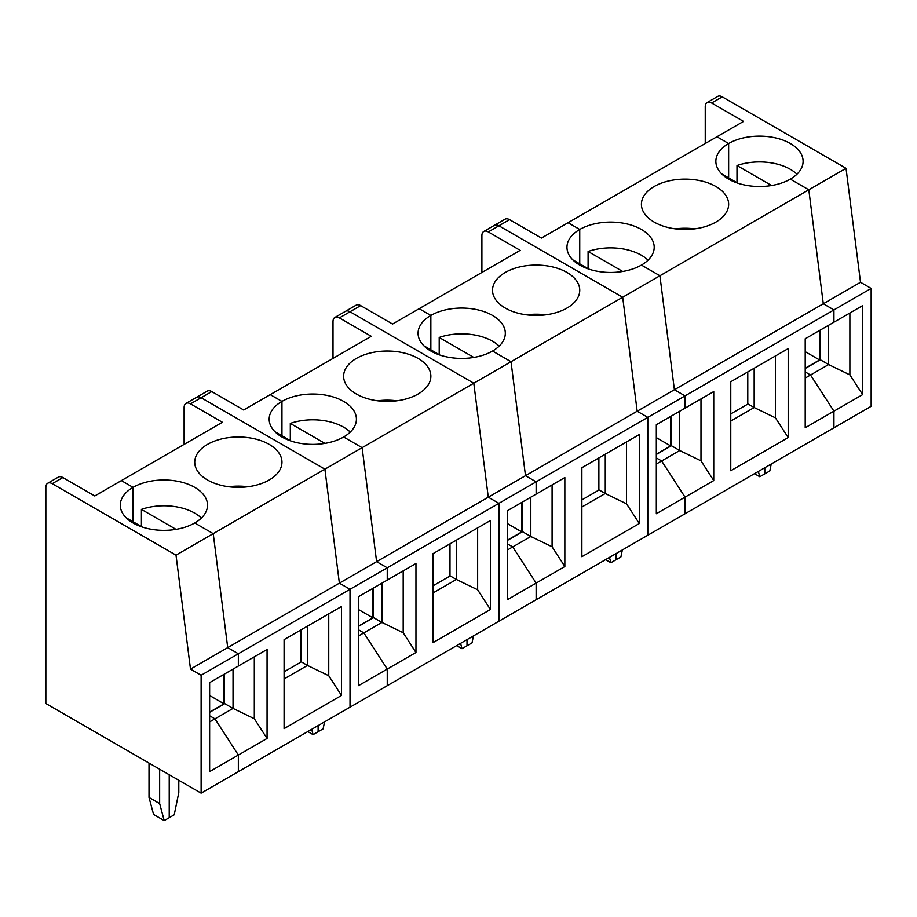<?xml version="1.0" encoding="UTF-8"?>
<svg xmlns="http://www.w3.org/2000/svg" width="917" height="917" viewBox="0 0 917 917"><rect width="100%" height="100%" fill="white"/><g stroke="black" fill="none" stroke-linecap="round" stroke-linejoin="round"><path stroke-width="1.38" d="M656.32 464.036L661.638 460.964L685.033 497.14L685.033 513.772L833.931 427.803L833.931 411.171L805.206 427.758L805.206 338.774L833.931 322.188L833.931 309.912L823.294 303.768L808.805 189.796L790.316 179.124A43.615 25.183 0 0 0 803.097 161.312A43.615 25.183 0 0 0 776.172 138.054A43.615 25.183 0 0 0 728.637 143.511L716.934 136.759L743.527 121.399L711.615 102.979A9.021 5.215 -120 0 0 707.11 102.532A9.021 5.215 -120 0 0 705.242 106.67L705.242 143.511M481.895 272.452L481.895 235.612A9.021 5.215 -120 0 1 483.763 231.485A9.021 5.215 -120 0 1 488.28 231.932L520.18 250.352L419.149 308.685L430.852 315.437A43.615 25.183 180 0 1 478.387 309.98A43.615 25.183 180 0 1 505.313 333.238A43.615 25.183 180 0 1 492.532 351.051L511.021 361.722L622.689 297.246L637.177 411.229L622.689 297.246L498.917 225.788L622.689 297.246L808.805 189.796L790.316 179.124A43.615 25.183 180 0 1 742.793 184.581A43.615 25.183 180 0 1 715.856 161.312A43.615 25.183 180 0 1 728.637 143.511L716.934 136.759L568.047 222.716L579.739 229.468A43.615 25.183 180 0 1 627.274 224.012A43.615 25.183 180 0 1 654.199 247.281A43.615 25.183 180 0 1 641.43 265.082L659.908 275.753L674.396 389.736L823.294 303.768L808.805 189.796L846.024 168.304L722.252 96.847A9.021 5.215 -120 0 0 717.747 96.4L707.11 102.532M488.28 231.932L498.917 225.788A9.021 5.215 -120 0 0 494.401 225.341A9.021 5.215 60 0 1 498.917 225.788L509.554 219.644L541.454 238.065L568.047 222.716L579.739 229.468A43.615 25.183 180 0 0 566.97 247.281A43.615 25.183 180 0 0 593.895 270.549A43.615 25.183 180 0 0 641.43 265.082L659.908 275.753L674.396 389.736L685.033 395.869L871.15 288.419L871.15 406.311L833.931 427.803L833.931 411.171L810.525 374.996L805.206 371.924L810.525 374.996L828.613 364.565L820.314 359.773L805.206 368.485M805.206 378.068L810.525 374.996L833.931 411.171L862.645 394.597L849.876 374.87L828.613 364.565L828.613 325.26M849.876 374.87L849.876 312.984M846.024 168.304L860.513 282.276L823.294 303.768L833.931 309.912L833.931 322.188L862.645 305.613L862.645 394.597M771.598 185.509L736.993 165.53A43.615 25.183 180 0 1 796.942 174.207M736.993 165.53L736.993 182.724M728.637 143.511L728.637 177.898L728.637 143.511M860.513 282.276L871.15 288.419M758.359 471.43L759.78 476.748L764.801 473.86L764.801 467.716L764.801 473.86L769.81 470.96L771.231 464.002M820.096 330.177L820.096 359.888M805.206 368.244L819.569 359.957L819.569 330.475M819.569 359.957L805.206 351.67M609.461 557.398L610.894 562.717L615.903 559.817L615.903 553.685L615.903 559.817L620.912 556.928L622.345 549.959M333.009 358.421L333.009 321.58A9.021 5.215 -120 0 1 334.877 317.442A9.021 5.215 -120 0 1 339.382 317.89L371.293 336.31L270.251 394.642L281.955 401.394A43.615 25.183 180 0 1 329.49 395.938A43.615 25.183 180 0 1 356.415 419.207A43.615 25.183 180 0 1 343.634 437.008L362.123 447.679L473.791 383.214L488.28 497.186L473.791 383.214L350.019 311.746L473.791 383.214L511.021 361.722L525.498 475.694L674.396 389.736L685.033 395.869L685.033 408.157L656.32 424.731L656.32 513.715L685.033 497.14L661.638 460.964L656.32 457.892L661.638 460.964L679.715 450.522L671.416 445.731L656.32 454.454M579.739 229.468L579.739 263.855L579.739 229.468M754.164 368.244L754.164 407.538L747.997 403.984L730.769 413.922M788.196 437.581L730.769 470.742L730.769 381.747L788.196 348.598L788.196 437.581L775.427 417.843L754.164 407.538L730.769 421.052M775.427 417.843L775.427 355.956M747.779 371.924L747.779 404.099M694.662 228.86A43.615 25.183 0 0 0 675.405 228.86M654.188 222.109A43.615 25.183 0 0 0 701.723 227.565A43.615 25.183 0 0 0 728.648 204.296A43.615 25.183 0 0 0 685.033 179.113A43.615 25.183 0 0 0 641.419 204.296A43.615 25.183 0 0 0 654.188 222.109M722.011 174.207A43.615 25.183 180 0 1 722.103 174.127L737.726 183.148M622.7 271.466L588.095 251.487A43.615 25.183 180 0 1 648.055 260.176M588.095 251.487L588.095 268.681M656.32 437.627L670.671 445.914L670.671 416.444M670.671 445.914L656.32 454.202M671.21 445.857L671.21 416.135M679.715 411.229L679.715 450.522L700.989 460.827L713.747 480.565L713.747 391.57L685.033 408.157L685.033 395.869L647.803 417.361L647.803 535.253L685.033 513.772L685.033 497.14L713.747 480.565M700.989 398.941L700.989 460.827M759.78 476.748L754.462 473.676M573.114 260.176A43.615 25.183 180 0 1 573.205 260.084L588.829 269.105M610.894 562.717L605.575 559.645M637.177 411.229L647.803 417.361L637.177 411.229M509.554 219.644A9.021 5.215 -120 0 0 505.038 219.197L483.763 231.485M505.29 308.066A43.615 25.183 0 0 0 552.825 313.522A43.615 25.183 0 0 0 579.75 290.265A43.615 25.183 0 0 0 536.136 265.082A43.615 25.183 0 0 0 492.521 290.265A43.615 25.183 0 0 0 505.29 308.066M536.136 481.838L647.803 417.361L647.803 535.253L536.136 599.729L536.136 583.109L564.849 566.523L564.849 477.539L536.136 494.114L536.136 481.838L536.136 494.114L507.422 510.7L507.422 599.684L536.136 583.109L536.136 599.729L498.917 621.222L498.917 503.33L536.136 481.838L525.498 475.694L536.136 481.838M639.298 434.555L639.298 523.538L581.871 556.699L581.871 467.716L639.298 434.555M460.575 643.356L461.996 648.674L467.005 645.786L467.005 639.642L467.005 645.786L472.026 642.886L473.447 635.928M507.422 549.994L512.741 546.922L536.136 583.109L512.741 546.922L507.422 543.85L512.741 546.922L530.817 536.491L522.53 531.7L507.422 540.411M339.382 317.89L350.019 311.746A9.021 5.215 -120 0 0 345.503 311.299A9.021 5.215 60 0 1 350.019 311.746L360.656 305.613L392.556 324.033L419.149 308.685L430.852 315.437L430.852 349.824L430.852 315.437A43.615 25.183 180 0 0 418.072 333.238A43.615 25.183 180 0 0 444.997 356.507A43.615 25.183 180 0 0 492.532 351.051L511.021 361.722L525.498 475.694L488.28 497.186L498.917 503.33L488.28 497.186L376.612 561.663L387.249 567.795L498.917 503.33L498.917 621.222L387.249 685.698L387.249 669.066L415.963 652.491L415.963 563.496L387.249 580.083L387.249 567.795L387.249 580.083L358.524 596.658L358.524 685.641L387.249 669.066L387.249 685.698L350.019 707.19L350.019 589.287L387.249 567.795L376.612 561.663L362.123 447.679L376.612 561.663L339.382 583.155L350.019 589.287L339.382 583.155L324.893 469.172L201.121 397.714L324.893 469.172L362.123 447.679L343.634 437.008A43.615 25.183 180 0 1 296.099 442.475A43.615 25.183 180 0 1 269.174 419.207A43.615 25.183 180 0 1 281.955 401.394L281.955 435.781L281.955 401.394L270.251 394.642L243.67 409.991L211.758 391.57A9.021 5.215 -120 0 0 207.253 391.123L196.616 397.267A9.021 5.215 60 0 1 201.121 397.714A9.021 5.215 -120 0 0 196.616 397.267L185.979 403.411A9.021 5.215 -120 0 0 184.111 407.538L184.111 444.378M605.266 454.202L605.266 493.506L599.099 489.942L581.871 499.891M639.298 523.538L626.54 503.811L605.266 493.506L581.871 507.009M626.54 503.811L626.54 441.925M598.881 457.892L598.881 490.068M545.764 314.818A43.615 25.183 0 0 0 526.507 314.818M473.814 357.435L439.209 337.456A43.615 25.183 180 0 1 499.157 346.133M439.209 337.456L439.209 354.65M507.422 523.596L521.784 531.883L521.784 502.401M521.784 531.883L507.422 540.17M522.312 531.814L522.312 502.103M530.817 497.186L530.817 536.491L552.091 546.796L564.849 566.523M552.091 484.91L552.091 546.796M424.227 346.133A43.615 25.183 180 0 1 424.319 346.053L439.942 355.074M461.996 648.674L456.677 645.602M360.656 305.613A9.021 5.215 -120 0 0 356.14 305.166L334.877 317.442M356.404 394.035A43.615 25.183 0 0 0 403.938 399.491A43.615 25.183 0 0 0 430.864 376.222A43.615 25.183 0 0 0 387.249 351.039A43.615 25.183 0 0 0 343.623 376.222A43.615 25.183 0 0 0 356.404 394.035M490.412 520.524L490.412 609.507L432.973 642.668L432.973 553.673L490.412 520.524M311.677 729.324L313.098 734.643L318.119 731.743L318.119 725.611L318.119 731.743L323.128 728.855L324.549 721.885M358.524 635.962L363.843 632.89L387.249 669.066L363.843 632.89L358.524 629.819L363.843 632.89L381.93 622.448L373.632 617.657L358.524 626.38M456.368 540.17L456.368 579.464L450.201 575.91L432.973 585.848M490.412 609.507L477.642 589.769L456.368 579.464L432.973 592.978M477.642 589.769L477.642 527.894M449.995 543.85L449.995 576.025M396.866 400.786A43.615 25.183 0 0 0 377.621 400.786M324.916 443.392L290.311 423.413A43.615 25.183 180 0 1 350.26 432.102M290.311 423.413L290.311 440.607M358.524 609.553L372.887 617.84L372.887 588.37M372.887 617.84L358.524 626.139M373.414 617.783L373.414 588.061M381.93 583.155L381.93 622.448L403.193 632.753L415.963 652.491M403.193 570.867L403.193 632.753M275.329 432.102A43.615 25.183 180 0 1 275.421 432.01L291.044 441.031M313.098 734.643L307.78 731.571M185.979 403.411A9.021 5.215 -120 0 1 190.495 403.858L222.395 422.278L121.365 480.611L133.057 487.363A43.615 25.183 180 0 1 180.592 481.906A43.615 25.183 180 0 1 207.517 505.164A43.615 25.183 180 0 1 194.748 522.977L213.225 533.648L324.893 469.172L339.382 583.155L227.714 647.62L238.351 653.764L350.019 589.287L350.019 707.19L238.351 771.656L238.351 755.035L267.065 738.449L267.065 649.465L238.351 666.04L238.351 653.764L238.351 666.04L209.638 682.626L209.638 771.61L238.351 755.035L238.351 771.656L201.121 793.148L45.85 703.499L45.85 487.363A9.021 5.215 60 0 1 47.718 483.236A9.021 5.215 60 0 1 52.235 483.683L62.872 477.539A9.021 5.215 -120 0 0 58.356 477.092L47.718 483.236M207.506 479.992A43.615 25.183 0 0 0 255.041 485.448A43.615 25.183 0 0 0 281.966 462.191A43.615 25.183 0 0 0 238.351 437.008A43.615 25.183 0 0 0 194.736 462.191A43.615 25.183 0 0 0 207.506 479.992M52.235 483.683L176.007 555.14L213.225 533.648L227.714 647.62L238.351 653.764L201.121 675.256L201.121 793.148M341.514 606.481L341.514 695.464L284.087 728.625L284.087 639.642L341.514 606.481M159.65 769.203L159.65 803.59L164.212 820.6L169.221 817.712L169.221 774.727L169.221 817.712L174.23 814.812L178.792 792.54L178.792 780.252M209.638 721.92L214.956 718.848L238.351 755.035L214.956 718.848L209.638 715.776L214.956 718.848L233.033 708.417L224.734 703.626L209.638 712.337M62.872 477.539L94.772 495.959L121.365 480.611L133.057 487.363L133.057 521.75L133.057 487.363A43.615 25.183 180 0 0 120.287 505.164A43.615 25.183 180 0 0 147.213 528.433A43.615 25.183 180 0 0 194.748 522.977L213.225 533.648L227.714 647.62L190.495 669.112L201.121 675.256M307.482 626.128L307.482 665.433L301.315 661.868L284.087 671.817M341.514 695.464L328.745 675.737L307.482 665.433L284.087 678.935M328.745 675.737L328.745 613.851M301.097 629.819L301.097 661.994M247.98 486.744A43.615 25.183 0 0 0 228.723 486.744M176.018 529.361L141.413 509.382A43.615 25.183 180 0 1 201.373 518.059M141.413 509.382L141.413 526.576M209.638 695.522L223.989 703.809L223.989 674.339M223.989 703.809L209.638 712.096M224.527 703.752L224.527 674.029M233.033 669.112L233.033 708.417L254.307 718.722L267.065 738.449M254.307 656.836L254.307 718.722M164.212 820.6L153.575 814.468L149.012 797.446L149.012 763.059M126.431 518.059A43.615 25.183 180 0 1 126.523 517.979L142.146 527M159.65 803.59L149.012 797.446M176.007 555.14L190.495 669.112M711.615 102.979L722.252 96.847M190.495 403.858L211.758 391.57"/></g></svg>
